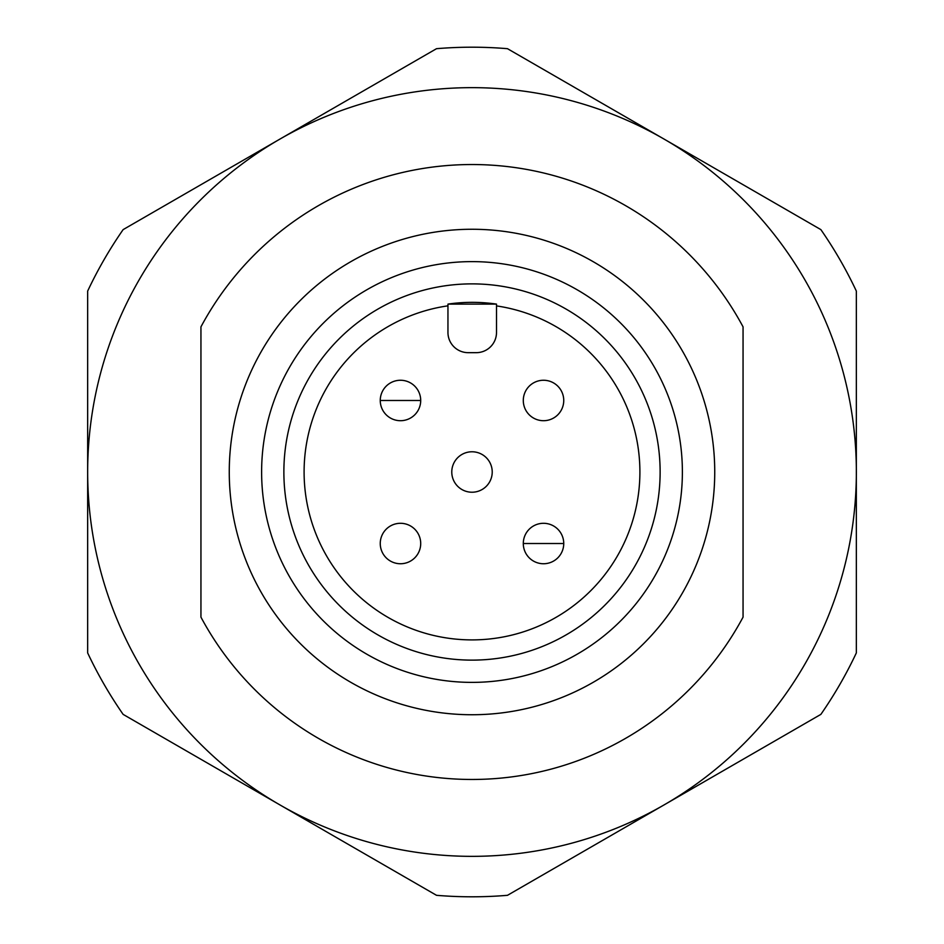 <?xml version="1.0" encoding="UTF-8"?>
<svg xmlns="http://www.w3.org/2000/svg" width="944" height="944" viewBox="0 0 944 944"><rect width="100%" height="100%" fill="white"/><g stroke="black" fill="none" stroke-linecap="round" stroke-linejoin="round"><path stroke-width="1.42" d="M420.705 400.48A20.225 20.225 0 0 1 400.48 420.705A20.225 20.225 0 0 1 380.255 400.48A20.225 20.225 0 0 1 400.48 380.255A20.225 20.225 0 0 1 420.705 400.48L380.255 400.48A20.225 20.225 0 0 1 400.48 380.255A20.225 20.225 0 0 1 420.705 400.48M563.745 543.52A20.225 20.225 0 0 1 543.52 563.745A20.225 20.225 0 0 1 523.295 543.52A20.225 20.225 0 0 1 543.52 523.295A20.225 20.225 0 0 1 563.745 543.52L523.295 543.52A20.225 20.225 0 0 1 543.52 523.295A20.225 20.225 0 0 1 563.745 543.52M279.825 139.146A384.338 384.338 0 0 1 664.175 139.146L507.483 48.687A424.8 424.8 0 0 0 436.517 48.687L123.133 229.616A424.8 424.8 0 0 0 87.662 291.071L87.662 652.929A424.8 424.8 0 0 0 123.133 714.384L436.517 895.313A424.8 424.8 0 0 0 507.483 895.313L820.867 714.384A424.8 424.8 0 0 0 856.338 652.929L856.338 291.071A424.8 424.8 0 0 0 820.867 229.616L664.175 139.146A384.338 384.338 0 0 1 664.175 804.854A384.338 384.338 0 0 1 87.662 472A384.338 384.338 0 0 1 279.825 139.146M714.738 472A242.738 242.738 0 0 1 472 714.738A242.738 242.738 0 0 1 229.262 472A242.738 242.738 0 0 1 472 229.262A242.738 242.738 0 0 1 714.738 472M682.382 472A210.382 210.382 0 0 1 472 682.382A210.382 210.382 0 0 1 261.618 472A210.382 210.382 0 0 1 472 261.618A210.382 210.382 0 0 1 682.382 472M447.952 304.11L447.952 332.43A20.225 20.225 0 0 0 468.189 352.667L476.272 352.667A20.225 20.225 0 0 0 496.509 332.43L496.509 304.11L447.952 304.11A167.902 167.902 0 0 1 496.509 304.11L496.509 305.903A167.902 167.902 0 0 1 639.902 472A167.902 167.902 0 0 1 472 639.902A167.902 167.902 0 0 1 304.098 472A167.902 167.902 0 0 1 447.952 305.832M660.127 472A188.127 188.127 0 0 0 472 283.873A188.127 188.127 0 0 0 283.873 472A188.127 188.127 0 0 0 472 660.127A188.127 188.127 0 0 0 660.127 472M311.272 823.003L405.318 877.306M632.728 120.997L538.682 66.694M789.668 211.598L695.622 157.306M200.942 326.86A307.473 307.473 0 0 1 743.058 326.86L743.058 617.14A307.473 307.473 0 0 1 200.942 617.14L200.942 326.86M492.225 472A20.225 20.225 0 0 1 472 492.225A20.225 20.225 0 0 1 451.775 472A20.225 20.225 0 0 1 472 451.775A20.225 20.225 0 0 1 492.225 472A20.225 20.225 0 0 1 472 492.225A20.225 20.225 0 0 1 451.775 472A20.225 20.225 0 0 1 472 451.775A20.225 20.225 0 0 1 492.225 472M563.745 400.48A20.225 20.225 0 0 1 543.52 420.705A20.225 20.225 0 0 1 523.295 400.48A20.225 20.225 0 0 1 543.52 380.255A20.225 20.225 0 0 1 563.745 400.48A20.225 20.225 0 0 1 543.52 420.705A20.225 20.225 0 0 1 523.295 400.48A20.225 20.225 0 0 1 543.52 380.255A20.225 20.225 0 0 1 563.745 400.48M420.705 543.52A20.225 20.225 0 0 1 400.48 563.745A20.225 20.225 0 0 1 380.255 543.52A20.225 20.225 0 0 1 400.48 523.295A20.225 20.225 0 0 1 420.705 543.52A20.225 20.225 0 0 1 400.48 563.745A20.225 20.225 0 0 1 380.255 543.52A20.225 20.225 0 0 1 400.48 523.295A20.225 20.225 0 0 1 420.705 543.52"/></g></svg>
